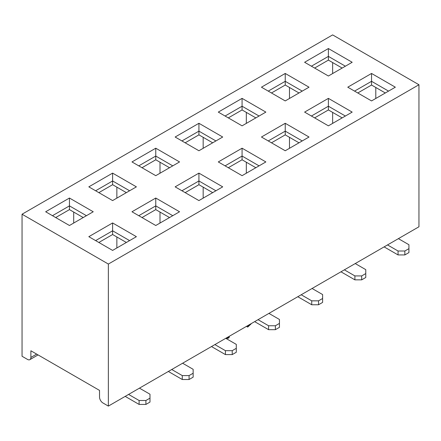 <?xml version="1.0" encoding="UTF-8"?>
<svg xmlns="http://www.w3.org/2000/svg" width="441" height="441" viewBox="0 0 441 441"><rect width="100%" height="100%" fill="white"/><g stroke="black" fill="none" stroke-linecap="round" stroke-linejoin="round"><path stroke-width="0.66" d="M398.052 254.931L404.849 254.931L404.849 251.006L398.052 251.006L398.052 254.931L384.117 246.888M404.849 251.006L408.928 248.652L408.928 252.577L404.849 254.931M408.928 248.652L408.928 244.733L398.394 238.647M387.518 244.926L398.052 251.006M354.895 279.848L361.692 279.848L361.692 275.923L354.895 275.923L354.895 279.848L340.965 271.805M361.692 275.923L365.771 273.569L365.771 277.494L361.692 279.848M365.771 273.569L365.771 269.644L355.237 263.564M344.36 269.842L354.895 275.923M311.737 304.764L318.534 304.764L318.534 300.839L311.737 300.839L311.737 304.764L297.807 296.721M318.534 300.839L322.614 298.485L322.614 302.41L318.534 304.764M322.614 298.485L322.614 294.56L312.079 288.48M301.203 294.759L311.737 300.839M268.586 329.681L275.377 329.681L275.377 325.756L268.586 325.756L268.586 329.681L254.65 321.638M275.377 325.756L279.456 323.402L279.456 327.327L275.377 329.681M279.456 323.402L279.456 319.477L268.922 313.397M258.051 319.675L268.586 325.756M225.428 354.597L232.225 354.597L232.225 350.672L225.428 350.672L225.428 354.597L211.493 346.554M232.225 350.672L236.299 348.318L236.299 352.243L232.225 354.597M236.299 348.318L236.299 344.393L225.764 338.313M214.894 344.592L225.428 350.672M182.271 379.514L189.068 379.514L189.068 375.589L182.271 375.589L182.271 379.514L168.341 371.465M189.068 375.589L193.147 373.235L193.147 377.16L189.068 379.514M193.147 373.235L193.147 369.31L182.613 363.23M171.736 369.508L182.271 375.589M139.113 404.43L145.91 404.43L145.91 400.505L139.113 400.505L139.113 404.43L125.183 396.382M145.91 400.505L149.99 398.151L149.99 402.076L145.91 404.43M149.99 398.151L149.99 394.226L139.455 388.146M128.579 394.419L139.113 400.505M45.666 211.768L69.452 198.037L93.238 211.768L69.452 225.5L45.666 211.768L69.452 198.037L93.238 211.768L69.452 225.5L45.666 211.768M131.98 161.935L155.767 148.204L179.553 161.935L155.767 175.672L131.98 161.935L155.767 148.204L179.553 161.935L155.767 175.672L131.98 161.935M218.289 112.102L242.076 98.371L265.862 112.102L242.076 125.839L218.289 112.102L242.076 98.371L265.862 112.102L242.076 125.839L218.289 112.102M304.604 62.275L328.391 48.538L352.177 62.275L328.391 76.006L304.604 62.275L328.391 48.538L352.177 62.275L328.391 76.006L304.604 62.275M131.98 211.768L155.767 198.037L179.553 211.768L155.767 225.5L131.98 211.768L155.767 198.037L179.553 211.768L155.767 225.5L131.98 211.768M218.289 161.935L242.076 148.204L265.862 161.935L242.076 175.672L218.289 161.935L242.076 148.204L265.862 161.935L242.076 175.672L218.289 161.935M304.604 112.102L328.391 98.371L352.177 112.102L328.391 125.839L304.604 112.102L328.391 98.371L352.177 112.102L328.391 125.839L304.604 112.102M418.95 84.738L108.365 264.054L108.365 406.095L418.95 226.779L418.95 84.738L108.365 264.054L108.365 406.095L418.95 226.779L418.95 84.738L332.635 34.905L22.05 214.221L108.365 264.054L22.05 214.221L22.05 356.262L27.485 359.404A4.807 2.773 -120 0 0 29.889 359.641A4.807 2.773 -120 0 0 30.887 357.442L30.887 350.771L99.528 390.401L99.528 397.071A4.807 2.773 -120 0 0 102.924 402.958L108.365 406.095L102.924 402.958A4.807 2.773 -120 0 1 99.528 397.071L99.528 390.401L30.887 350.771L30.887 357.442A4.807 2.773 -120 0 1 29.889 359.641L38.069 354.917L29.889 359.641A4.807 2.773 -120 0 1 27.485 359.404L22.05 356.262L22.05 214.221L332.635 34.905L418.95 84.738M347.762 87.191L371.548 73.454L395.334 87.191L371.548 100.923L347.762 87.191L371.548 73.454L395.334 87.191L371.548 100.923L347.762 87.191M261.447 137.019L285.233 123.287L309.02 137.019L285.233 150.756L261.447 137.019L285.233 123.287L309.02 137.019L285.233 150.756L261.447 137.019M175.138 186.852L198.924 173.12L222.711 186.852L198.924 200.583L175.138 186.852L198.924 173.12L222.711 186.852L198.924 200.583L175.138 186.852M88.823 236.685L112.609 222.953L136.396 236.685L112.609 250.416L88.823 236.685L112.609 222.953L136.396 236.685L112.609 250.416L88.823 236.685M261.447 87.191L285.233 73.454L309.02 87.191L285.233 100.923L261.447 87.191L285.233 73.454L309.02 87.191L285.233 100.923L261.447 87.191M175.138 137.019L198.924 123.287L222.711 137.019L198.924 150.756L175.138 137.019L198.924 123.287L222.711 137.019L198.924 150.756L175.138 137.019M88.823 186.852L112.609 173.12L136.396 186.852L112.609 200.583L88.823 186.852L112.609 173.12L136.396 186.852L112.609 200.583L88.823 186.852M83.217 217.556L69.452 209.613L55.693 217.556L69.452 209.613L69.452 198.037L69.452 205.881L52.462 215.693L69.452 205.881L86.442 215.693L69.452 205.881L69.452 209.613L83.217 217.556M332.635 62.567L332.635 73.553L332.635 62.567M289.483 87.483L289.483 98.47L289.483 87.483M246.326 112.4L246.326 123.386L246.326 112.4M203.169 137.316L203.169 148.303L203.169 137.316M160.011 162.233L160.011 173.219L160.011 162.233M116.859 187.149L116.859 198.136L116.859 187.149M73.702 212.06L73.702 223.047L73.702 212.06M126.374 242.473L112.609 234.529L98.85 242.473L112.609 234.529L112.609 222.953L112.609 230.797L95.62 240.61L112.609 230.797L129.599 240.61L112.609 230.797L112.609 234.529L126.374 242.473M116.859 236.977L116.859 247.963L116.859 236.977M169.526 217.556L155.767 209.613L142.002 217.556L155.767 209.613L155.767 198.037L155.767 205.881L138.777 215.693L155.767 205.881L172.756 215.693L155.767 205.881L155.767 209.613L169.526 217.556M160.011 212.06L160.011 223.047L160.011 212.06M212.683 192.64L198.924 184.696L185.159 192.64L198.924 184.696L198.924 173.12L198.924 180.964L181.929 190.777L198.924 180.964L215.914 190.777L198.924 180.964L198.924 184.696L212.683 192.64M203.169 187.149L203.169 198.136L203.169 187.149M255.841 167.723L242.076 159.78L228.317 167.723L242.076 159.78L242.076 148.204L242.076 156.053L225.086 165.86L242.076 156.053L259.071 165.86L242.076 156.053L242.076 159.78L255.841 167.723M246.326 162.233L246.326 173.219L246.326 162.233M298.998 142.807L285.233 134.863L271.474 142.807L285.233 134.863L285.233 123.287L285.233 131.137L268.244 140.944L285.233 131.137L302.223 140.944L285.233 131.137L285.233 134.863L298.998 142.807M289.483 137.316L289.483 148.303L289.483 137.316M342.15 117.89L328.391 109.947L314.626 117.89L328.391 109.947L328.391 98.371L328.391 106.22L311.401 116.027L328.391 106.22L345.38 116.027L328.391 106.22L328.391 109.947L342.15 117.89M332.635 112.4L332.635 123.386L332.635 112.4M385.307 92.974L371.548 85.03L357.783 92.974L371.548 85.03L371.548 73.454L371.548 81.304L354.558 91.111L371.548 81.304L388.538 91.111L371.548 81.304L371.548 85.03L385.307 92.974M375.793 87.483L375.793 98.47L375.793 87.483M126.374 192.64L112.609 184.696L98.85 192.64L112.609 184.696L112.609 173.12L112.609 180.964L95.62 190.777L112.609 180.964L129.599 190.777L112.609 180.964L112.609 184.696L126.374 192.64M342.15 68.063L328.391 60.114L314.626 68.063L328.391 60.114L328.391 48.538L328.391 56.387L311.401 66.194L328.391 56.387L345.38 66.194L328.391 56.387L328.391 60.114L342.15 68.063M285.233 81.304L285.233 73.454L285.233 81.304L268.244 91.111L285.233 81.304L302.223 91.111L285.233 81.304L285.233 85.03L271.474 92.974L285.233 85.03L285.233 81.304M242.076 106.22L242.076 98.371L242.076 106.22L225.086 116.027L242.076 106.22L259.071 116.027L242.076 106.22L242.076 109.947L228.317 117.89L242.076 109.947L242.076 106.22M198.924 131.137L198.924 123.287L198.924 131.137L181.929 140.944L198.924 131.137L215.914 140.944L198.924 131.137L198.924 134.863L185.159 142.807L198.924 134.863L198.924 131.137M155.767 156.053L155.767 148.204L155.767 156.053L138.777 165.86L155.767 156.053L172.756 165.86L155.767 156.053L155.767 159.78L142.002 167.723L155.767 159.78L155.767 156.053M169.526 167.723L155.767 159.78L169.526 167.723M212.683 142.807L198.924 134.863L212.683 142.807M255.841 117.89L242.076 109.947L255.841 117.89M298.998 92.974L285.233 85.03L298.998 92.974M246.425 326.384L247.274 326.875A1.202 0.458 -133.1 0 0 247.842 326.963A1.202 0.458 -133.1 0 0 247.87 326.577L247.594 325.712M229.425 336.202L229.149 337.387A1.202 0.865 77.6 0 1 228.559 338.071L226.233 338.578M247.842 326.963L251.089 323.931A1.202 0.458 -133.1 0 0 251.144 323.661M36.664 354.106L30.887 357.442L36.664 354.106M247.87 326.577L250.742 323.892M226.283 338.015L229.149 337.387"/></g></svg>
